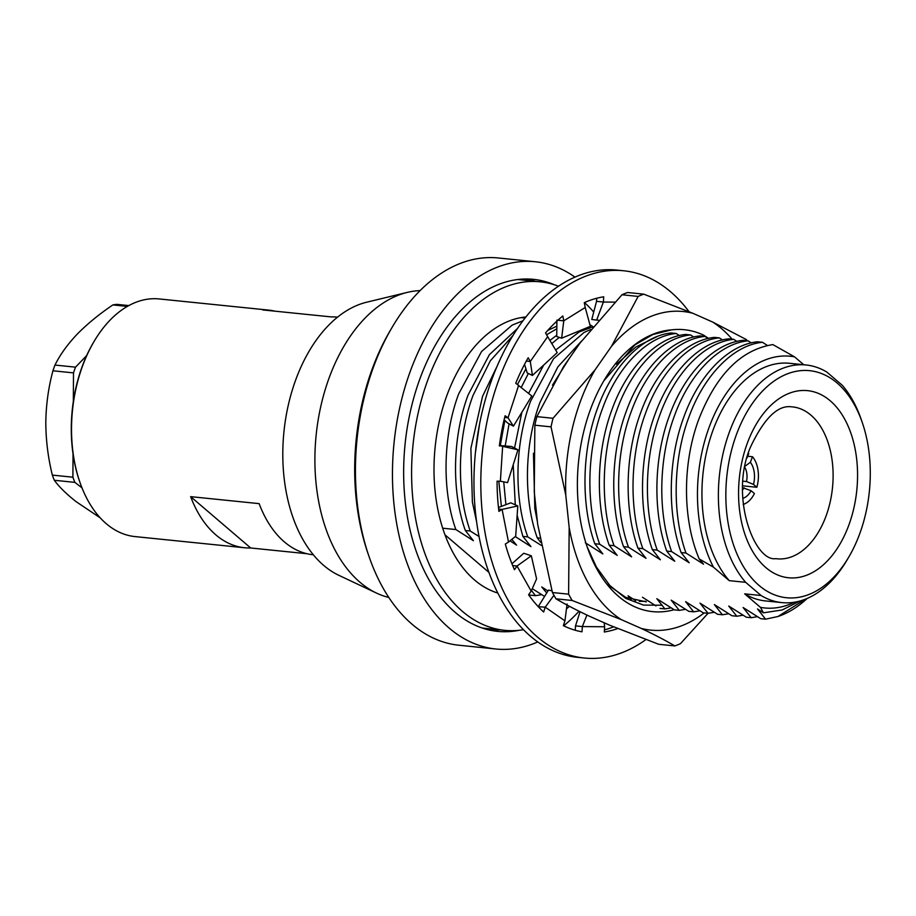 <?xml version="1.0" encoding="UTF-8"?>
<svg xmlns="http://www.w3.org/2000/svg" width="916" height="916" viewBox="0 0 916 916"><rect width="100%" height="100%" fill="white"/><g stroke="black" fill="none" stroke-linecap="round" stroke-linejoin="round"><path stroke-width="1.37" d="M517.735 328.237L489.407 354.652L468.156 394.865C452.504 436.52 451.233 491.045 465.339 530.513L473.4 540.703L455.847 529.54C441.741 490.071 443.012 435.558 458.676 393.891L481.587 351.481L512.147 325.123L523.082 320.726M520.975 317.634L525.12 318.058M858.819 536.146A114.122 71.666 95.8 0 0 862.437 423.02A114.122 71.666 95.8 0 0 801.695 370.568A114.122 71.666 95.8 0 0 737.3 432.26A114.122 71.666 95.8 0 0 752.528 579.049A114.122 71.666 95.8 0 0 848.743 557.134A114.122 71.666 95.8 0 0 858.819 536.146M848.743 557.134L846.991 560.111A119.424 74.998 -84.2 0 1 781.829 602.602A119.424 74.998 -84.2 0 1 761.104 595.526L745.658 582.324A119.424 74.998 -84.2 0 1 730.373 429.432A119.424 74.998 -84.2 0 1 806.08 364.98A119.424 74.998 -84.2 0 1 826.793 372.045L842.251 385.258A119.424 74.998 -84.2 0 1 861.315 419.746L862.437 423.02M745.658 582.324L729.216 580.641A119.424 74.998 -84.2 0 1 713.93 427.749A119.424 74.998 -84.2 0 1 789.638 363.297L806.08 364.98M729.216 580.641L713.427 567.141A126.511 79.44 -84.2 0 1 710.163 424.532A126.511 79.44 -84.2 0 1 794.561 356.862L803.779 364.74M713.427 567.141L699.217 558.955C682.42 519.555 682.317 463.736 698.599 419.803C716.117 374.816 740.872 349.752 772.841 344.588L794.561 356.862M685.981 553.035C671.875 513.555 673.145 459.042 688.809 417.387C703.9 375.239 733.59 345.023 762.456 342.286L757.566 341.783C728.689 344.519 699.011 374.736 683.909 416.883C668.245 458.55 666.985 513.063 681.092 552.531L685.981 553.035L703.534 564.187L699.217 558.955M671.6 551.569C657.493 512.09 658.753 457.576 674.416 415.921C689.519 373.774 719.209 343.546 748.074 340.821L743.174 340.317C714.308 343.053 684.63 373.27 669.527 415.417C653.864 457.084 652.593 511.597 666.711 551.066L671.6 551.569L689.153 562.722L681.092 552.531M657.219 550.092C643.112 510.624 644.372 456.111 660.035 414.444C675.138 372.308 704.816 342.08 733.693 339.344L728.793 338.851C699.927 341.576 670.249 371.804 655.146 413.952C639.482 455.607 638.212 510.12 652.329 549.6L657.219 550.092L674.771 561.256L666.711 551.066M642.837 548.627C628.72 509.159 629.99 454.645 645.654 412.979C660.757 370.831 690.435 340.615 719.3 337.878L714.411 337.386C685.546 340.111 655.867 370.339 640.765 412.475C625.101 454.141 623.83 508.655 637.937 548.134L642.837 548.627L660.379 559.79L652.329 549.6M628.445 547.161C614.338 507.693 615.609 453.168 631.273 411.513C646.375 369.366 676.054 339.149 704.919 336.412L700.03 335.909C671.165 338.645 641.475 368.873 626.384 411.009C610.72 452.676 609.449 507.189 623.556 546.657L628.445 547.161L645.998 558.313L637.937 548.134M614.063 545.696C599.957 506.216 601.228 451.702 616.892 410.047C631.983 367.9 661.673 337.672 690.538 334.947L685.649 334.443C656.783 337.18 627.094 367.396 611.991 409.544C596.327 451.21 595.068 505.724 609.174 545.192L614.063 545.696L631.616 556.848L623.556 546.657M599.682 544.23C585.576 504.75 586.847 450.237 602.499 408.57C617.602 366.434 647.291 336.206 676.157 333.481L671.256 332.977C642.391 335.714 612.712 365.931 597.61 408.078C581.946 449.733 580.675 504.258 594.793 543.726L599.682 544.23L617.235 555.382L609.174 545.192M537.417 521.845L534.818 508.506L533.456 453.248M581.58 341.038L557.913 366.801L540.074 402.204C524.41 443.871 523.15 498.384 537.257 537.852L539.89 538.127M517.139 515.307L522.876 536.387L527.765 536.89C513.658 497.411 514.929 442.897 530.593 401.231L553.504 358.82L584.065 332.462L590.751 329.497M521.845 412.326L514.54 448.038M513.212 464.778L515.284 504.83M505.907 504.67L503.72 481.873M505.174 445.989L509.078 423.81M504.865 420.467L500.273 445.6M498.819 481.198L501.373 506.388M475.473 452.275L479.446 424.795M497.594 365.221L482.549 396.33L470.881 448.371L472.393 502.128L476.629 521.914M465.339 530.513L470.229 531.017C456.122 491.537 457.393 437.024 473.057 395.357L490.312 360.824L513.166 335.279M499.712 629.83A176.937 111.111 -84.2 0 1 490.816 630.357M519.143 630.3A176.937 111.111 -84.2 0 1 497.64 631.387A176.937 111.111 -84.2 0 1 421.394 374.839A176.937 111.111 -84.2 0 1 533.57 279.357A176.937 111.111 -84.2 0 1 554.409 284.784M537.761 641.944A194.627 122.217 -84.2 0 1 495.842 648.997A194.627 122.217 -84.2 0 1 411.982 366.789A194.627 122.217 -84.2 0 1 535.368 261.758A194.627 122.217 -84.2 0 1 574.996 277.136M535.368 261.758L498.373 257.98A194.627 122.217 95.8 0 0 392.185 327.218A194.627 122.217 95.8 0 0 374.999 363.011A194.627 122.217 95.8 0 0 368.839 555.955A194.627 122.217 95.8 0 0 458.847 645.219L495.842 648.997M368.839 555.955L367.717 552.692A189.314 118.885 -84.2 0 1 373.705 365.015A189.314 118.885 -84.2 0 1 390.434 330.195L392.185 327.218M388.796 597.461A154.815 97.222 -84.2 0 1 376.602 593.133A154.815 97.222 -84.2 0 1 330.436 374.426A154.815 97.222 -84.2 0 1 407.299 292.387A154.815 97.222 -84.2 0 1 420.112 290.601M376.602 593.133L338.84 575.317A140.595 88.291 -84.2 0 1 296.91 376.705A140.595 88.291 -84.2 0 1 366.721 302.2L407.299 292.387M579.026 611.224A194.627 122.217 -84.2 0 1 563.672 625.823M526.689 279.002A176.937 111.111 -84.2 0 1 535.276 281.315M470.229 531.017L479.045 536.513M555.073 322.81L556.894 322.409M556.848 326.153L547.688 330.481M546.577 334.752L556.813 328.775M510.006 540.852L516.555 545.112L511.838 539.364M556.745 335.267L549.909 340.42M525.933 368.839L517.494 384.468M521.261 387.399L528.36 373.476M551.787 343.557L559.298 337.409M515.273 536.593L530.937 546.577L522.876 536.387M593.064 326.714L589.904 324.699M592.995 326.794L579.164 331.97L555.68 350.049M543.738 365.026L528.589 393.365M527.765 536.89L541.219 545.364M540.658 542.364L537.257 537.852M552.485 385.144L568.87 359.049M585.301 542.753L602.854 553.917L594.793 543.726M679.432 335.565L676.157 333.481M693.813 337.042L690.538 334.947M708.194 338.508L704.919 336.412M722.575 339.973L719.3 337.878M736.956 341.439L733.693 339.344M751.349 342.905L748.074 340.821M767.413 345.469L762.456 342.286M781.829 602.602L765.387 600.919A119.424 74.998 -84.2 0 1 744.674 593.854L761.104 595.526M794.435 602.201A126.511 79.44 -84.2 0 1 760.463 607.354L744.674 593.854M807.191 598.423A138.888 87.215 -84.2 0 1 777.97 616.502L765.57 619.182L760.681 618.678L743.128 607.526L751.189 617.705L757.463 616.686M743.071 615.208L736.808 616.239L728.747 606.048L746.3 617.212L751.189 617.705M728.689 613.743L722.426 614.773L714.365 604.583L731.918 615.735L736.808 616.239M714.308 612.277L708.045 613.308L699.984 603.117L717.537 614.27L722.426 614.773M699.927 610.812L693.664 611.831L685.603 601.652L703.144 612.804L708.045 613.308M685.546 609.346L679.271 610.365L671.21 600.175L688.763 611.338L693.664 611.831M671.165 607.869L664.89 608.9L656.829 598.709L674.382 609.873L679.271 610.365M660.001 608.396L664.89 608.9M488.904 572.374L444.958 534.795M455.847 529.54L442.668 528.2M528.75 594.999L535.436 595.686L531.463 590.442M544.585 596.442L532.253 588.667M547.951 590.992L541.768 586.961L546.715 593.007M635.635 600.678L628.067 595.778L631.147 599.465M655.993 605.923L642.448 597.243M800.344 600.885L782.149 609.964L763.417 612.827L757.521 608.991L765.57 619.182M763.417 612.827L760.463 607.354M541.711 594.656L535.436 595.686M777.97 616.502L805.759 599.018M742.613 487.667L751.086 490.701L754.418 493.552A26.541 16.671 -84.2 0 1 743.174 504.43M742.555 489.911A15.034 9.446 95.8 0 0 744.09 487.816M751.086 490.701A20.347 12.778 -84.2 0 1 742.716 498.396M748.383 453.305A26.541 16.671 -84.2 0 1 748.738 453.512L747.032 457.92M742.681 485.835L756.845 487.278L753.502 484.427L746.506 481.541L742.99 481.186M744.399 466.668L750.364 462.282L752.505 456.729A26.541 16.671 -84.2 0 1 756.845 487.278M750.364 462.282A20.347 12.778 -84.2 0 1 753.502 484.427M752.505 456.729L747.685 456.237M746.506 481.541A15.034 9.446 95.8 0 0 744.857 467.412M497.812 593.03A139.782 87.776 -84.2 0 1 474.614 580.046A139.782 87.776 -84.2 0 1 438.088 427.234A139.782 87.776 -84.2 0 1 525.99 316.959M517.666 279.54A175.162 110 -84.2 0 1 519.693 279.724L540.234 281.819A175.162 110 -84.2 0 1 558.531 286.239M523.483 629.704A175.162 110 -84.2 0 1 504.659 630.334A175.162 110 -84.2 0 1 462.5 611.43A175.162 110 -84.2 0 1 418.933 409.658A175.162 110 -84.2 0 1 540.234 281.819M504.659 630.334L484.117 628.239A175.162 110 -84.2 0 1 482.091 627.998M584.477 302.555A175.162 110 -84.2 0 1 593.717 312.07M569.443 606.3A175.162 110 -84.2 0 1 566.477 608.854M79.749 481.805L79.371 480.717A117.66 73.887 -84.2 0 1 83.104 364.076A117.66 73.887 -84.2 0 1 93.489 342.435L94.073 341.439A119.424 74.998 95.8 0 0 83.528 363.4A119.424 74.998 95.8 0 0 79.749 481.805A119.424 74.998 95.8 0 0 134.984 536.581L244.572 547.757A119.424 74.998 95.8 0 0 250.698 547.986L307.02 553.733M274.869 311.154A119.424 74.998 95.8 0 0 268.823 310.135L159.235 298.948A119.424 74.998 95.8 0 0 94.073 341.439M268.823 310.135A119.424 74.998 95.8 0 0 262.697 309.917L331.191 316.902A119.424 74.998 -84.2 0 1 337.317 317.131L337.546 317.154M313.295 554.775L313.066 554.753A119.424 74.998 -84.2 0 1 259.136 503.64L190.643 496.644A119.424 74.998 95.8 0 0 244.572 547.757M250.698 547.986L190.643 496.644M127.358 306.402L112.863 304.925C99.043 314.28 87.112 324.069 77.07 334.294C67.349 344.599 59.987 354.858 54.983 365.06L75.536 367.156A110.584 69.444 95.8 0 0 73.498 372.881L52.945 370.785C48.468 387.342 46.086 404.494 45.8 422.242C45.88 440.115 48.056 457.725 52.349 475.106A110.584 69.444 95.8 0 0 54.319 480.27C59.208 486.969 66.467 494.09 76.108 501.659L100.165 517.803M52.349 475.106L72.902 477.202A110.584 69.444 95.8 0 0 74.872 482.366L54.319 480.27M73.498 372.881L73.337 401.437M73.028 453.935L72.902 477.202M74.872 482.366L81.982 487.862M112.863 304.925A110.584 69.444 95.8 0 1 116.87 304.364L128.824 305.589M54.983 365.06A110.584 69.444 95.8 0 0 52.945 370.785M86.654 355.603L75.536 367.156M689.027 311.68A194.627 122.217 95.8 0 0 623.773 270.781A194.627 122.217 95.8 0 0 485.984 537.726A194.627 122.217 95.8 0 0 584.248 658.02A194.627 122.217 95.8 0 0 645.94 639.563M623.773 270.781L616.926 270.083A194.627 122.217 95.8 0 0 479.137 537.028A194.627 122.217 95.8 0 0 577.401 657.322L584.248 658.02M615.346 302.131L603.381 302.04L603.724 296.795A168.968 106.107 95.8 0 0 584.282 302.646L585.232 307.49L563.775 320.829L562.825 315.974A168.968 106.107 95.8 0 0 545.558 332.943L547.654 336.664L530.284 361.476L528.188 357.755A168.968 106.107 95.8 0 0 515.731 383.243L531.795 395.975L513.429 426.158L507.693 423.055L504.121 419.791M518.662 385.281L508.025 417.799L504.682 417.456M500.067 481.209L502.105 481.553L500.376 481.209L502.666 445.932L499.357 445.909A168.968 106.107 95.8 0 1 505.094 415.761L508.025 417.799L513.429 426.158M500.376 481.209L497.067 481.186A168.968 106.107 95.8 0 0 498.899 511.391L502.094 509.41L508.506 542.066L505.311 544.047A168.968 106.107 95.8 0 0 514.46 569.706L517.036 566.019L531.177 591.095L536.593 578.878L531.326 555.794L523.734 553.253L511.941 563.764M512.685 565.573L517.036 566.019L531.326 555.794M508.506 542.066L515.685 536.261L517.792 505.941L510.773 502.827L498.464 507.487M498.625 509.044L502.094 509.41L517.792 505.941M502.105 481.553L507.556 482.629L517.952 449.825L511.586 446.504L499.403 445.52M499.392 445.6L517.952 449.825M531.177 591.095L528.589 594.782A168.968 106.107 95.8 0 0 543.646 612.003L545.226 607.171L564.932 620.842L567.096 603.999M538.299 606.701L545.226 607.171L553.951 595.297M551.959 590.831L548.501 590.11L538.368 606.472M564.932 620.842L563.351 625.662A168.968 106.107 95.8 0 0 582.015 631.822L582.358 626.578L604.64 626.762L604.194 622.777M575.225 630.254L575.511 625.88L582.358 626.578L586.916 615.048M575.511 625.88L580.046 611.728M604.64 626.762L604.297 632.006A168.968 106.107 95.8 0 0 617.762 628.559M604.434 629.853A168.968 106.107 95.8 0 0 613.606 626.842M561.645 338.199L563.775 320.829L556.928 320.131L556.722 336.538L561.645 338.199L590.339 326.325L585.232 307.49M524.547 364.35L527.192 372.915L532.425 375.445L557.214 352.614L547.654 336.664M532.425 375.445L530.284 361.476L526.311 361.064M596.648 320.108L591.782 319.455L596.534 301.341L603.381 302.04L596.648 320.108L598.629 320.176M596.534 301.341L596.728 298.25M568.607 594.175L569.18 527.501A160.128 100.554 95.8 0 0 588.438 583.24A160.128 100.554 95.8 0 0 621.243 619.594L572.168 600.484A181.357 113.882 -84.2 0 1 570.359 597.369A181.357 113.882 -84.2 0 1 568.607 594.175L552.428 592.526A181.357 113.882 95.8 0 0 554.18 595.709A181.357 113.882 95.8 0 0 555.989 598.824L572.168 600.484M674.142 609.712A141.545 88.886 -84.2 0 1 597.541 570.199A141.545 88.886 -84.2 0 1 587.122 546.715A141.545 88.886 -84.2 0 1 604.102 380.369A141.545 88.886 -84.2 0 1 671.474 329.875C682.58 328.512 693.332 330.287 703.717 335.21L708.537 338.428M662.154 605.236L643.49 605.087L625.811 598.411L609.838 585.507L596.373 566.981L587.328 547.207M656.932 336.664L635.841 347.027L616.514 364.259M603.873 380.758L634.914 344.885L652.902 334.5L671.474 329.875M645.826 601.297L639.242 601.343M708.034 613.308L680.439 643.673A181.357 113.882 -84.2 0 1 674.874 645.94L658.696 644.28L609.621 625.181L589.732 616.376C576.759 610.285 565.504 604.434 555.989 598.824M674.874 645.94C665.36 640.33 654.104 634.479 641.131 628.387A160.128 100.554 95.8 0 0 704.186 612.907M621.243 619.594L641.131 628.387M534.852 425.196L551.031 426.856A181.357 113.882 -84.2 0 1 553.024 418.28L536.856 416.631A181.357 113.882 95.8 0 0 534.852 425.196L534.268 491.881L537.669 524.284L552.428 592.526M553.024 418.28L595.011 369.927A160.128 100.554 95.8 0 0 565.779 495.087L551.031 426.856M565.779 495.087L569.18 527.501M621.987 294.757L638.154 296.418A181.357 113.882 -84.2 0 1 643.73 294.15L627.552 292.502A181.357 113.882 95.8 0 0 621.987 294.757L580 343.111L563.512 366.709L536.856 416.631M643.73 294.15L692.805 313.261A160.128 100.554 95.8 0 0 611.499 346.328L638.154 296.418M611.499 346.328L595.011 369.927M732.124 339.195A160.128 100.554 95.8 0 0 712.694 322.066L746.437 339.607A181.357 113.882 -84.2 0 1 747.09 340.718M712.694 322.066L692.805 313.261M606.816 584.087L625.674 597.369L646.272 601.858M791.31 406.796A76.349 47.941 -84.2 0 1 825.453 517.609A76.349 47.941 -84.2 0 1 775.806 558.645C754.475 562.138 728.896 495.567 750.811 446.378C764.253 418.257 777.753 405.067 791.31 406.796M747.994 441.409A94.027 59.048 -84.2 0 1 830.24 400.807A94.027 59.048 -84.2 0 1 848.124 527.009A94.027 59.048 -84.2 0 1 765.879 567.599A94.027 59.048 -84.2 0 1 747.994 441.409"/></g></svg>
